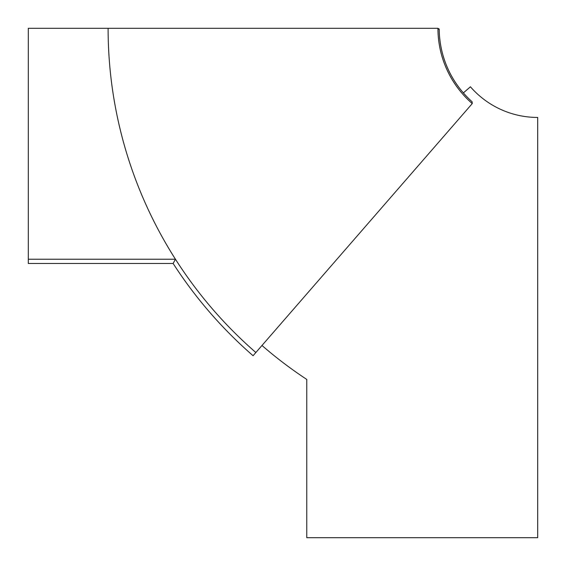 <?xml version="1.0" encoding="UTF-8"?>
<svg xmlns="http://www.w3.org/2000/svg" width="566" height="566" viewBox="0 0 566 566"><rect width="100%" height="100%" fill="white"/><g stroke="black" fill="none" stroke-linecap="round" stroke-linejoin="round"><path stroke-width="0.85" d="M261.987 345.472A420.255 420.255 0 0 0 306.772 379.425L306.772 537.7L537.7 537.7L537.7 117.445A89.145 89.145 0 0 1 470.424 86.782L463.37 92.909A98.484 98.484 0 0 1 439.223 29.559A98.484 98.484 0 0 0 472.143 101.795L472.256 103.585L255.86 352.519A429.594 429.594 0 0 1 108.106 28.3L28.3 28.3L28.3 259.228L175.453 259.228L173.132 263.473L28.3 263.473L28.3 259.228M108.106 28.3L437.95 28.3L439.223 29.559M253.073 355.724A433.839 433.839 0 0 1 173.132 263.473A433.839 433.839 0 0 0 253.073 355.724L255.86 352.519M438.947 28.781A1.274 1.274 0 0 1 439.103 29.036L439.202 29.347M437.942 28.3A99.758 99.758 0 0 0 472.256 103.585"/></g></svg>
